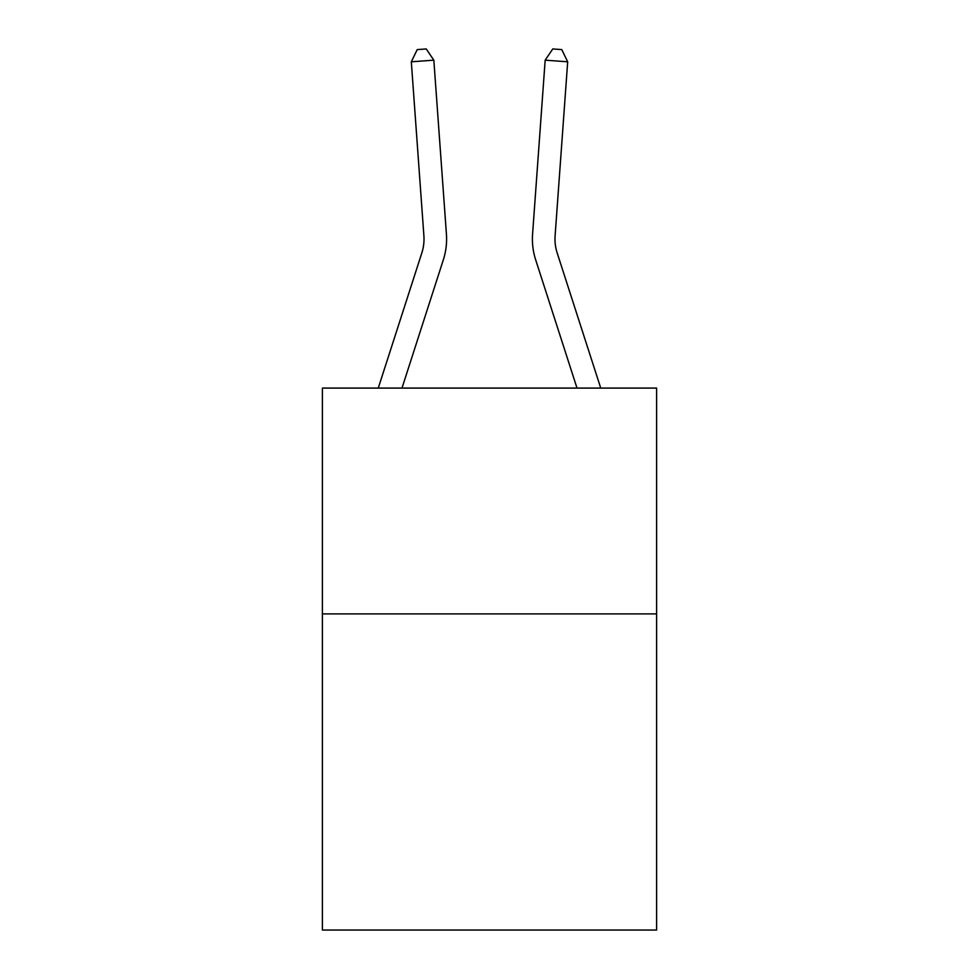 <?xml version="1.0" encoding="UTF-8"?>
<svg xmlns="http://www.w3.org/2000/svg" width="979" height="979" viewBox="0 0 979 979"><rect width="100%" height="100%" fill="white"/><g stroke="black" fill="none" stroke-linecap="round" stroke-linejoin="round"><path stroke-width="1.47" d="M656.603 613.906L656.603 930.05L322.397 930.05L322.397 388.088L656.603 388.088L656.603 613.906L322.397 613.906M378.261 388.088L421.839 252.912A45.169 45.169 0 0 0 423.895 235.792L411.315 61.799L433.832 60.172L446.424 234.165A67.747 67.747 0 0 1 443.328 259.839L401.99 388.088M600.739 388.088L557.161 252.912A45.169 45.169 0 0 1 555.105 235.792L567.685 61.799L545.168 60.172L532.576 234.165A67.747 67.747 0 0 0 535.672 259.839L577.01 388.088M421.839 252.912A45.169 45.169 0 0 0 423.895 235.792A45.169 45.169 0 0 1 421.839 252.912A45.169 45.169 0 0 0 423.895 235.792M545.168 60.172L532.576 234.165L545.168 60.172L532.576 234.165L545.168 60.172L532.576 234.165L545.168 60.172L532.576 234.165L545.168 60.172L532.576 234.165L545.168 60.172L552.768 48.95L561.775 49.599L567.685 61.799M557.161 252.912A45.169 45.169 0 0 1 555.105 235.792A45.169 45.169 0 0 0 557.161 252.912A45.169 45.169 0 0 1 555.105 235.792A45.169 45.169 0 0 0 557.161 252.912A45.169 45.169 0 0 1 555.105 235.792A45.169 45.169 0 0 0 557.161 252.912A45.169 45.169 0 0 1 555.105 235.792A45.169 45.169 0 0 0 557.161 252.912A45.169 45.169 0 0 1 555.105 235.792M411.315 61.799L417.225 49.599L426.232 48.95L433.832 60.172"/></g></svg>
